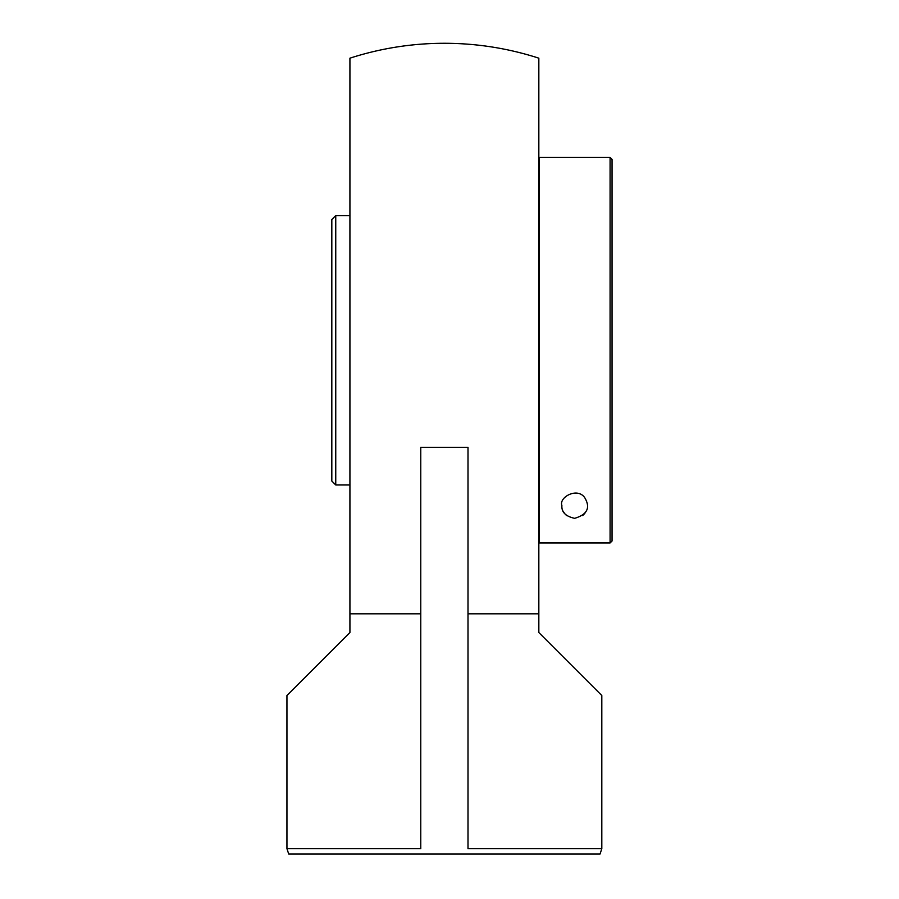 <?xml version="1.0" encoding="UTF-8"?>
<svg xmlns="http://www.w3.org/2000/svg" width="899" height="899" viewBox="0 0 899 899"><rect width="100%" height="100%" fill="white"/><g stroke="black" fill="none" stroke-linecap="round" stroke-linejoin="round"><path stroke-width="1.35" d="M601.813 848.712L600.038 854.05L288.736 854.05L286.95 848.712L420.766 848.712L420.766 447.365L467.997 447.365L467.997 848.712L601.813 848.712L601.813 695.511L538.838 632.536L538.838 613.815L467.997 613.815L467.997 848.712M286.95 848.712L286.95 695.511L349.925 632.536L349.925 58.177A306.986 306.986 0 0 1 538.838 58.177L538.838 613.815M420.766 613.815L349.925 613.815M610.084 542.962L612.05 540.996L612.05 159.393L610.084 157.415L610.084 542.962L539.231 542.962L539.231 157.415L610.084 157.415M574.652 518.33C565.673 516.386 561.426 512.138 561.897 505.575C558.65 497.181 577.843 486.73 584.923 498.001C590.598 507.823 587.182 514.599 574.652 518.33M349.925 215.569L335.754 215.569L335.754 484.977L349.925 484.977M335.754 215.569L331.821 219.502L331.821 481.044L335.754 484.977M586.114 511.194A12.755 12.755 0 0 1 582.574 515.577M566.73 515.577A12.755 12.755 0 0 1 563.201 511.194"/></g></svg>
